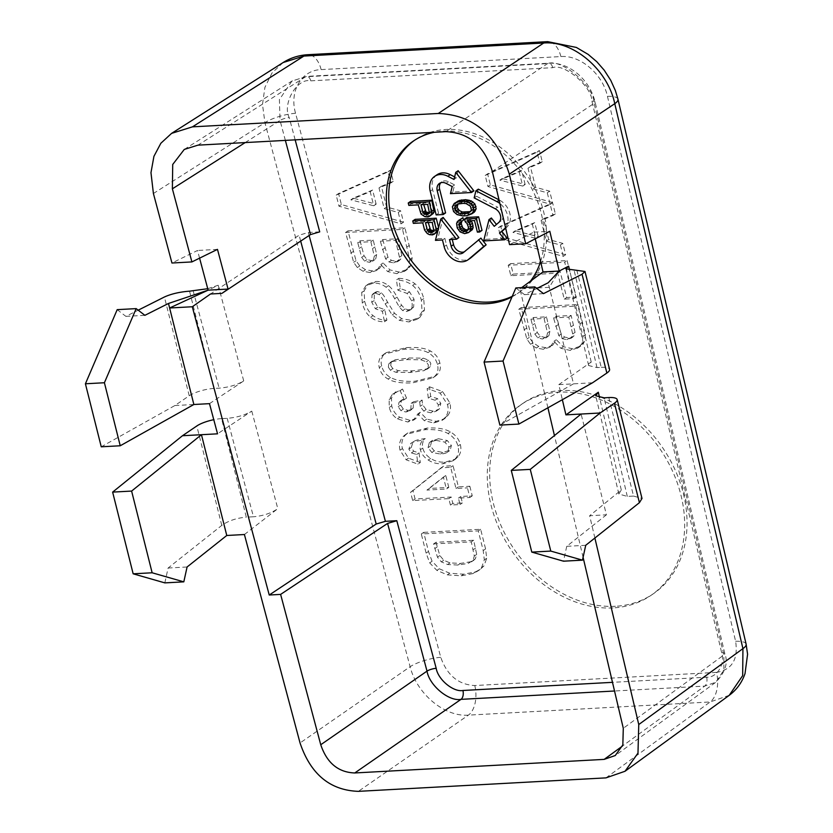 <?xml version="1.0" encoding="UTF-8"?>
<svg xmlns="http://www.w3.org/2000/svg" width="833" height="833" viewBox="0 0 833 833"><rect width="100%" height="100%" fill="white"/><g stroke="black" fill="none" stroke-linecap="round" stroke-linejoin="round"><path stroke-width="0.62" stroke-dasharray="4.17 3.12" d="M403.516 222.192L341.363 204.554L338.583 193.506L390.469 170.234L393.249 181.323L381.389 186.3L386.585 207.001L400.663 210.811L403.516 222.192L401.121 223.817L338.969 206.188L336.188 195.13L388.074 171.869L390.864 182.958L378.994 187.935L384.2 208.625L398.268 212.446L401.121 223.817M347.965 230.866L404.921 227.773L412.148 258.022L411.2 265.165L407.472 269.34L399.299 272.037L390.083 269.954L383.086 262.968L379.411 268.549L376.589 270.475L370.164 272.537L363.126 271.319L357.357 267.57L353.661 262.312L345.58 232.501L402.526 229.398L409.753 259.646L408.805 266.789L405.077 270.964L396.914 273.661L387.689 271.579L380.691 264.592L377.016 270.173L379.411 268.549L372.559 270.912L365.52 269.684L359.741 265.946L356.045 260.677L347.965 230.866L345.58 232.501M398.83 278.326C405.369 278.649 410.752 280.471 414.99 283.814C419.186 287.125 422.102 292.071 423.737 298.631L424.486 310.001L419.894 317.342L417.041 319.299L408.961 321.944L399.382 320.351L392.156 314.947L385.21 303.91C382.264 298.36 380.202 295.215 379.015 294.486L375.142 293.143L373.049 293.789L372.018 294.997L371.757 302.244L375.36 308.741L382.378 311.292L384.502 321.777C379.244 321.882 374.631 320.372 370.664 317.258C366.707 314.156 363.906 309.355 362.272 302.868L361.689 292.55L365.854 285.771L368.759 283.772L375.798 281.481C380.317 281.231 384.544 282.616 388.47 285.615C391.271 287.749 394.134 291.581 397.07 297.11L401.652 305.336L405.067 308.949L408.764 309.866L411.856 308.866L413.637 306.981L414.053 299.266L409.513 291.81L400.298 288.562L398.83 278.326L396.446 279.95C402.985 280.273 408.368 282.106 412.595 285.438C416.792 288.759 419.717 293.695 421.352 300.255L422.092 311.625L417.5 318.966L419.894 317.342L411.346 320.32L401.777 318.727L394.55 313.323L387.605 302.275C385.013 297.266 382.951 294.122 381.399 292.862L377.536 291.519L375.475 292.144L374.413 293.362L374.152 300.609L377.755 307.117L384.773 309.668L386.897 320.143C381.639 320.257 377.016 318.747 373.049 315.624C369.102 312.531 366.301 307.731 364.656 301.234L364.073 290.925L368.238 284.147L365.854 285.771L373.413 283.105C377.932 282.866 382.149 284.24 386.075 287.239C388.876 289.384 391.749 293.216 394.675 298.735L399.267 306.971L402.683 310.584L406.369 311.49L409.419 310.522L411.242 308.616C412.345 307.2 412.491 304.618 411.669 300.89L407.129 293.435L397.914 290.186L396.446 279.95M381.681 365.999C380.41 360.981 381.379 356.972 384.565 353.963L386.262 352.609L406.431 347.611C417.375 347.007 425.361 348.132 430.401 350.985C435.43 353.838 438.575 357.784 439.834 362.834C441.084 367.842 440.126 371.851 436.94 374.871L435.211 376.256L414.99 381.233C404.192 381.816 396.039 380.546 390.531 377.443C385.898 374.829 382.941 371.018 381.681 365.999L379.286 367.634C378.026 362.605 378.984 358.596 382.17 355.587L383.878 354.233L404.047 349.246C414.98 348.642 422.966 349.766 428.016 352.619C433.045 355.462 436.18 359.419 437.44 364.469C438.699 369.467 437.731 373.486 434.545 376.495L432.827 377.88L412.606 382.857C401.798 383.44 393.645 382.18 388.147 379.067C383.503 376.454 380.546 372.643 379.286 367.634M429.547 386.814L442.562 391.541L449.903 402.953C451.153 407.899 450.434 412.127 447.748 415.646L444.52 418.728L436.211 421.321L426.725 419.103L420.228 412.273L415.813 418.582L410.138 420.373L399.757 417.239C395.581 414.48 392.895 410.669 391.677 405.806L391.52 397.976L395.706 391.843L392.635 393.967L400.152 390.656L404.161 399.715L399.049 402.224L398.184 406.66L400.944 410.679L405.91 412.002L409.482 410.929L410.815 409.586L411.169 403.339L419.79 401.766L420.124 406.358L423.768 411.127L430.796 412.804L436.044 411.283L437.179 410.305L438.45 405.005L435.097 400.236L428.287 398.112L427.162 388.438L440.168 393.166L447.519 404.588C448.758 409.524 448.039 413.762 445.363 417.281L442.136 420.353L433.816 422.945L424.33 420.727L417.843 413.897L413.418 420.217L407.743 421.998L397.362 418.874C393.197 416.104 390.5 412.293 389.282 407.431L389.126 399.601L392.635 393.967L402.537 389.032L406.546 398.091L401.444 400.59L400.579 405.036L403.339 409.055L408.295 410.377L411.866 409.305L413.199 407.962L413.564 401.714L422.185 400.132L422.508 404.734L426.163 409.503L433.191 411.169L438.439 409.659L439.574 408.68L440.834 403.38L437.481 398.611L430.682 396.487L429.547 386.814L427.162 388.438M420.29 462.534L408.524 458.16L402.422 448.612C401.027 442.989 402.183 438.314 405.9 434.566L407.92 432.9L427.152 428.079C437.335 427.506 445.093 428.787 450.414 431.921C455.713 435.045 459.025 439.22 460.326 444.458C461.555 449.331 460.805 453.412 458.067 456.723L455.391 459.139L445.197 462.138C439.73 462.44 434.878 461.201 430.651 458.41C426.434 455.651 423.81 452.204 422.768 448.071C421.862 444.406 422.695 441.24 425.267 438.595C418.832 439.303 414.751 440.449 413.022 442.031L411.252 447.519L413.772 451.278L419.051 452.86L420.29 462.534L417.906 464.158L406.129 459.785L400.038 450.236C398.632 444.624 399.798 439.939 403.516 436.19L405.536 434.524L424.768 429.703C434.941 429.141 442.698 430.422 448.029 433.545C453.329 436.669 456.63 440.855 457.942 446.082C459.17 450.955 458.41 455.047 455.672 458.348L453.006 460.774L442.812 463.773C437.335 464.064 432.483 462.825 428.256 460.045C424.049 457.275 421.415 453.829 420.373 449.705C419.468 446.03 420.301 442.864 422.883 440.22C415.709 441.146 411.627 442.292 410.638 443.656L408.857 449.143L411.387 452.902L416.656 454.485L417.906 464.158M413.605 441.573L410.638 443.656L413.605 441.573M469.843 486.253L472.259 495.854L460.795 496.478L462.409 502.913L452.819 503.434L451.205 497.009L415.073 498.967L412.981 490.637L443.51 466.209L453.058 465.689L458.389 486.878L469.843 486.253L467.459 487.878L469.864 497.488L458.41 498.113L460.024 504.538L450.424 505.058L448.81 498.634L412.679 500.602L410.586 492.261L441.115 467.834L450.674 467.313L455.995 488.502L467.459 487.878M423.695 532.37L480.651 529.267L485.587 548.937L486.701 558.256L484.004 565.846L480.131 569.449L475.341 571.938L463.617 574.197L449.758 573.229L439.283 568.772L432.088 561.265L428.495 551.477L423.695 532.37L421.311 533.995L478.257 530.892L483.202 550.571L484.317 559.88L481.609 567.471L477.736 571.074L472.946 573.573L461.232 575.822L447.363 574.853L436.888 570.397L429.693 562.889L426.111 553.102L421.311 533.995M552.518 202.513L490.356 184.874L487.586 173.826L539.472 150.554L542.252 161.644L530.392 166.621L535.588 187.321L549.655 191.142L552.518 202.513L550.124 204.137L487.971 186.509L485.191 175.451L537.077 152.189L539.857 163.278L527.997 168.256L533.193 188.945L547.271 192.767L550.124 204.137M565.638 254.742L503.476 237.113L500.706 226.055L552.591 202.794L555.372 213.883L543.512 218.86L548.708 239.55L562.785 243.371L565.638 254.742L563.243 256.366L501.091 238.738L498.311 227.69L550.197 204.418L552.977 215.508L541.117 220.485L546.313 241.185L560.39 244.996L563.243 256.366M567.096 260.573L576.259 297.017L566.659 297.537L560.13 271.548L513.243 274.099L510.619 263.644L567.096 260.573L564.712 262.197L573.864 298.641L564.264 299.172L557.735 273.172L510.848 275.723L508.224 265.269L564.712 262.197M521.187 307.606L578.133 304.503L585.36 334.762L584.412 341.894L580.684 346.07L572.521 348.777L563.295 346.684L556.298 339.708L552.633 345.279L549.811 347.215L543.387 349.277L536.337 348.048L530.569 344.31L526.873 339.041L518.792 309.23L575.749 306.127L582.975 336.386L582.028 343.519L578.3 347.705L570.126 350.401L560.911 348.319L553.914 341.332L550.238 346.913L552.633 345.279L545.771 347.653L538.732 346.424L532.964 342.686L529.267 337.417L521.187 307.606L518.792 309.23M615.452 606.278A115.402 89.933 55.8 0 1 501.633 526.987A115.402 89.933 55.8 0 1 523.426 403.016A115.402 89.933 55.8 0 1 561.265 390.552A115.402 89.933 55.8 0 1 675.074 469.843A115.402 89.933 55.8 0 1 653.28 593.814A115.402 89.933 55.8 0 1 615.452 606.278M376.152 204.168L372.601 190.039L353.223 198.181L376.152 204.168L373.757 205.793L370.206 191.663L350.839 199.816L373.757 205.793M360.075 240.81L364.031 255.731L367.02 259.542L371.633 260.656L375.714 258.855L376.693 254.544L373.246 240.091L360.075 240.81L357.68 242.434L361.647 257.355L364.635 261.177L369.248 262.28L372.393 261.343L373.319 260.49L374.298 256.168L370.852 241.716L357.68 242.434M382.722 239.571L387.98 257.22L391.416 260.344L396.039 261.26L400.527 259.511L401.85 255.616L397.945 238.748L382.722 239.571L380.327 241.206L385.585 258.855L389.032 261.968L393.655 262.884L398.132 261.135L399.455 257.241L395.56 240.373L380.327 241.206M399.746 260.188L397.351 261.812L399.746 260.188M390.729 365.51L392.812 368.623L398.403 370.664L412.387 370.852L426.35 369.05L430.328 366.603L430.776 363.334L428.735 360.179L423.185 358.138L409.159 357.992L395.144 359.762L391.187 362.22L390.729 365.51M438.46 438.741L431.681 441.105L430.422 446.082L434.274 450.872L442.875 452.423L450.184 450.164L451.403 445.447L447.248 440.511L438.46 438.741L436.065 440.365L430.203 441.938L429.287 442.729L428.027 447.706L431.879 452.506L440.49 454.047C444.478 453.725 446.904 452.965 447.79 451.788L449.008 447.071L444.864 442.136L436.065 440.365M449.476 450.757L447.082 452.381L449.476 450.757M448.789 487.399L445.801 475.497L429.328 488.461L448.789 487.399L446.394 489.023L443.406 477.122L426.933 490.085L446.394 489.023M435.961 542.293L439.845 555.549L443.739 560.245L449.997 562.9L460.399 563.41L470.583 561.786L473.81 560.234L475.383 558.745L476.705 554.403L473.675 540.242L435.961 542.293L433.566 543.928L437.45 557.173L441.344 561.869L447.602 564.524L458.015 565.045L468.198 563.41L472.988 560.37L474.31 556.028L471.291 541.866L433.566 543.928M525.154 184.489L521.604 170.359L502.226 178.501L525.154 184.489L522.76 186.113L519.209 171.994L499.831 180.136L522.76 186.113M538.274 236.718L534.724 222.598L515.346 230.741L538.274 236.718L535.879 238.353L532.329 224.223L512.951 232.365L535.879 238.353M533.287 317.54L537.254 332.471L540.242 336.282L544.855 337.386L547.999 336.459L548.926 335.595L549.905 331.284L546.458 316.821L533.287 317.54L530.902 319.174L534.859 334.095L537.847 337.906L542.46 339.021L546.542 337.219L547.52 332.908L544.064 318.456L530.902 319.174M555.934 316.311L561.203 333.96L564.639 337.084L569.262 338L573.739 336.251L575.062 332.346L571.167 315.478L555.934 316.311L553.549 317.935L558.808 335.584L562.244 338.708L566.867 339.625L571.355 337.875L572.677 333.971L568.772 317.113L553.549 317.935M572.969 336.928L570.574 338.552L572.969 336.928M729.239 695.305L710.122 701.969L468.396 715.13C444.624 717.046 416.896 694.014 410.117 666.723L264.925 122.68L262.489 104.417L264.915 87.361L271.995 73.002L283.137 62.537M199.587 258.147L197.536 250.473L171.952 263.009M207.74 288.707L218.184 285.23L208.125 290.155M209.489 403.651L243.725 380.931C237.02 384.929 228.825 387.335 219.141 388.157L213.977 388.438L189.539 291.165M227.19 418.333L253.461 516.772L246.308 517.158L221.557 418.635L227.19 418.333C236.884 417.51 245.079 415.105 251.774 411.106L217.538 433.826M244.413 534.526L277.805 508.661C271.256 513.201 263.145 515.908 253.461 516.772M217.475 249.379L197.536 250.473M535.244 238.821L533.682 232.168L549.822 231.293M547.916 407.795L519.959 288.916L536.265 288.031M537.91 287.937L549.28 287.323L559.172 271.048M519.959 288.916L521.708 287.624M583.079 557.319L554.445 435.565M592.513 382.795L573.531 383.836L548.145 282.793M499.894 425.101L573.531 383.836L558.818 384.638L562.358 399.705M594.887 538.024L589.649 515.731L606.424 514.815L581.111 414.032M509.546 244.631L533.682 232.168M245.183 142.578L280.034 120.441L279.399 99.596L291.956 81.04L305.607 76.782L547.583 63.61C560.994 58.039 594.293 86.007 594.127 103.354L723.856 654.977L723.898 670.024L715.859 682.217L704.728 686.09L614.525 691.005M295.163 139.85L289.228 117.62C282.012 104.021 297.006 77.563 310.771 80.843A6.924 3.926 86.9 0 0 306.804 76.376A6.924 3.926 86.9 0 0 305.607 76.782L197.962 145.15M319.716 231.866L308.325 232.49L299.109 235.198L210.53 293.987M310.771 80.843L552.737 67.671C563.993 62.985 592.065 86.58 591.93 101.157L721.659 652.77C725.47 663.828 716.89 678.01 706.634 677.208L612.484 682.342M512.035 296.84A92.317 71.95 -124.2 0 0 517.22 293.705A92.317 71.95 -124.2 0 0 530.392 281.231M540.586 261.52A92.317 71.95 -124.2 0 0 521.895 172.879A92.317 71.95 -124.2 0 0 443.604 131.093A92.317 71.95 -124.2 0 0 434.337 132.28M512.264 296.309A92.317 71.95 -124.2 0 0 519.615 292.081A92.317 71.95 -124.2 0 0 537.046 192.902A92.317 71.95 -124.2 0 0 445.999 129.469A92.317 71.95 -124.2 0 0 415.729 139.444A92.317 71.95 -124.2 0 0 414.542 140.267M437.054 174.732A17.076 13.307 -124.2 0 0 432.608 189.612L438.564 213.3L445.582 212.915M473.894 190.882L452.819 192.027L454.599 184.926L448.435 181.74A8.538 6.654 -124.2 0 0 441.854 181.792A8.538 6.654 -124.2 0 0 440.772 182.771M458.15 170.713L456.369 177.825L454.61 176.908M478.319 189.164L476.549 196.265L497.572 207.125L495.177 208.75M496.437 224.462L501.049 220.953A8.538 6.654 -124.2 0 0 497.572 207.125M491.376 217.986L486.055 239.3L507.12 238.155M505.683 228.19L506.297 227.669A17.076 13.307 -124.2 0 0 499.352 200.024L499.009 199.847M480.891 238.103L463.419 252.555M464.262 251.837A8.538 6.654 -124.2 0 0 465.366 251.264A8.538 6.654 -124.2 0 0 465.814 250.92M452.246 239.446L451.882 237.967L458.9 237.592M443.156 217.423L437.835 238.738L444.853 238.353L446.519 244.964A17.076 13.307 -124.2 0 0 470.176 258.324M456.661 201.794L454.766 205.137L454.922 207.563L455.974 209.937L459.462 212.977L465.251 214.289L469.291 214.071L474.279 212.176M466.949 217.434L467.657 220.224L469.406 221.755L470.853 225.722L470.208 228.596L467.979 229.877M461.784 221.224L463.512 220.047M461.315 218.548L458.983 221.911L460.587 228.304L462.43 230.231L466.969 232.011L470.812 230.991M471.061 220.735L469.697 219.308L476.882 218.912L479.787 230.502L482.026 230.377M410.627 201.367L411.231 203.762L420.655 203.252L423.414 212.415L427.256 215.039L431.744 214.799M415.146 219.35L415.74 221.745L425.163 221.234L427.923 230.397L431.765 233.021L436.253 232.771M437.752 231.48L438.689 229.804L438.616 227.669M457.963 203.981L459.993 202.419L465.73 201.711L468.521 201.961L471.613 203.408L473.769 206.532L473.821 208.552L470.583 211.624M423.716 204.585L423.341 203.106L430.078 202.742L431.983 210.333L431.14 212.405L429.474 212.894M428.235 222.557L427.86 221.078L434.587 220.714L436.492 228.304L435.649 230.377L433.993 230.876M456.369 177.825L453.985 179.449M452.819 192.027L450.434 193.652M454.599 184.926L452.204 186.55M438.564 213.3L436.169 214.924M505.527 227.565A17.076 13.307 -124.2 0 0 499.873 203.523M476.549 196.265L474.154 197.89M486.055 239.3L483.661 240.924M496.624 224.712L494.24 226.337M444.853 238.353L442.469 239.987M437.835 238.738L435.44 240.362M451.882 237.967L449.487 239.602M472.675 213.071L470.291 214.695M471.436 213.54L469.041 215.174M469.291 214.071L466.897 215.695M465.251 214.289L462.856 215.914M462.909 214.008L460.514 215.632M461.461 213.685L459.066 215.31M459.462 212.977L457.078 214.612M457.817 211.853L455.432 213.487M455.974 209.937L453.579 211.561M454.922 207.563L452.527 209.187M454.766 205.137L452.371 206.761M455.609 203.065L453.225 204.699M465.73 201.711L463.335 203.335M468.521 201.961L466.136 203.585M462.586 201.878L460.201 203.502M459.993 202.419L457.609 204.054M470.937 211.551L468.542 213.175M473.227 209.801L470.832 211.426M473.821 208.552L471.426 210.187M473.769 206.532L471.374 208.156M472.821 204.564L470.426 206.188M471.613 203.408L469.229 205.043M467.657 220.224L465.262 221.859M469.406 221.755L467.011 223.379M479.787 230.502L477.392 232.126M476.882 218.912L474.487 220.547M469.697 219.308L467.303 220.932M468.771 231.907L466.376 233.542M466.969 232.011L464.585 233.636M464.533 231.335L462.138 232.959M462.43 230.231L460.045 231.855M460.587 228.304L458.192 229.939M459.639 226.337L457.244 227.961M459.035 223.942L456.64 225.566M458.983 221.911L456.588 223.546M459.826 219.85L457.432 221.474M461.919 220.943L459.535 222.578M469.062 229.46L466.678 231.095M470.208 228.596L467.823 230.22M470.812 227.347L468.417 228.971M470.853 225.722L468.458 227.347M470.249 223.327L467.865 224.952M430.494 215.268L428.1 216.903M428.703 215.372L426.309 216.996M427.256 215.039L424.861 216.674M425.153 213.946L422.768 215.57M423.414 212.415L421.019 214.039M422.456 210.447L420.071 212.071M420.655 203.252L418.26 204.876M411.231 203.762L408.836 205.397M423.341 203.106L420.957 204.731M429.89 212.873L431.838 211.551M431.14 212.405L428.745 214.029M431.983 210.333L429.589 211.957M430.078 202.742L427.683 204.366M435.013 233.25L432.619 234.875M433.212 233.344L430.828 234.968M431.765 233.021L429.38 234.646M429.672 231.918L427.277 233.542M427.923 230.397L425.528 232.022M426.975 228.419L424.58 230.043M425.163 221.234L422.779 222.859M415.74 221.745L413.355 223.369M438.689 229.804L437.95 230.314M427.86 221.078L425.465 222.713M434.409 230.845L436.346 229.533M435.649 230.377L433.264 232.001M436.492 228.304L434.108 229.929M434.587 220.714L432.202 222.349M608.819 397.56L633.569 496.072L627.291 496.416L618.857 494.011L621.293 489.96L589.649 515.731M576.8 270.09L601.239 367.353L596.99 367.582L588.639 365.552L591.201 362.011L558.818 384.638M633.569 496.072L642.004 498.457M585.724 545.292L566.742 546.323L606.424 514.815M566.742 546.323L563.472 561.182M515.846 287.947L524.53 294.663L536.848 288.478M164.83 582.881L168.099 568.033L221.786 525.394C228.304 520.792 236.478 518.043 246.308 517.158M117.193 309.647L125.887 316.363L138.195 310.178M213.977 388.438A18.461 4.925 165.9 0 0 189.226 395.769L174.878 405.536L101.251 446.8M221.557 418.635A18.461 4.925 -14.1 0 0 213.769 419.686M168.099 568.033L187.081 566.992M125.887 316.363L144.869 315.332M543.512 293.632L524.53 294.663M174.878 405.536L193.86 404.505M601.239 367.353A18.461 4.925 165.9 0 1 609.579 369.363M341.363 204.554L338.969 206.188M400.663 210.811L398.268 212.446M386.585 207.001L384.2 208.625M381.389 186.3L378.994 187.935M393.249 181.323L390.864 182.958M390.469 170.234L388.074 171.869M338.583 193.506L336.188 195.13M613.057 607.903A115.402 89.933 55.8 0 1 499.248 528.611A115.402 89.933 55.8 0 1 521.041 404.64A115.402 89.933 55.8 0 1 558.87 392.176A115.402 89.933 55.8 0 1 672.689 471.468A115.402 89.933 55.8 0 1 650.896 595.439A115.402 89.933 55.8 0 1 613.057 607.903M388.334 367.134L390.417 370.248L396.019 372.289L409.992 372.476L423.955 370.675L427.943 368.228L428.391 364.958L426.35 361.803L420.79 359.773L406.764 359.617L392.749 361.397L388.803 363.844L388.334 367.134M372.601 190.039L370.206 191.663M353.223 198.181L350.839 199.816M404.921 227.773L402.526 229.398M383.086 262.968L380.691 264.592M373.246 240.091L370.852 241.716M397.945 238.748L395.56 240.373M400.298 288.562L397.914 290.186M386.897 320.143L384.502 321.777M384.773 309.668L382.378 311.292M430.682 396.487L428.287 398.112M422.185 400.132L419.79 401.766M413.564 401.714L411.169 403.339M406.546 398.091L404.161 399.715M402.537 389.032L400.152 390.656M420.228 412.273L417.843 413.897M419.051 452.86L416.656 454.485M425.267 438.595L422.883 440.22M472.259 495.854L469.864 497.488M458.389 486.878L455.995 488.502M453.058 465.689L450.674 467.313M443.51 466.209L441.115 467.834M412.981 490.637L410.586 492.261M415.073 498.967L412.679 500.602M451.205 497.009L448.81 498.634M452.819 503.434L450.424 505.058M462.409 502.913L460.024 504.538M460.795 496.478L458.41 498.113M445.801 475.497L443.406 477.122M429.328 488.461L426.933 490.085M480.651 529.267L478.257 530.892M473.675 540.242L471.291 541.866M490.356 184.874L487.971 186.509M549.655 191.142L547.271 192.767M535.588 187.321L533.193 188.945M530.392 166.621L527.997 168.256M542.252 161.644L539.857 163.278M539.472 150.554L537.077 152.189M487.586 173.826L485.191 175.451M521.604 170.359L519.209 171.994M502.226 178.501L499.831 180.136M503.476 237.113L501.091 238.738M562.785 243.371L560.39 244.996M548.708 239.55L546.313 241.185M543.512 218.86L541.117 220.485M555.372 213.883L552.977 215.508M552.591 202.794L550.197 204.418M500.706 226.055L498.311 227.69M534.724 222.598L532.329 224.223M515.346 230.741L512.951 232.365M576.259 297.017L573.864 298.641M510.619 263.644L508.224 265.269M513.243 274.099L510.848 275.723M560.13 271.548L557.735 273.172M566.659 297.537L564.264 299.172M578.133 304.503L575.749 306.127M556.298 339.708L553.914 341.332M546.458 316.821L544.064 318.456M571.167 315.478L568.772 317.113M716.484 672.377L474.768 685.538C458.41 684.684 447.071 675.271 440.751 657.31L295.559 113.278C289.124 91.182 301.504 70.076 321.142 69.608L560.901 56.561C580.257 54.895 602.759 74.127 607.444 96.316L735.612 641.275C738.35 659.434 731.978 669.794 716.484 672.377A23.085 13.089 -93.1 0 1 710.122 701.969L605.976 777.876M474.768 685.538A23.085 13.089 -93.1 0 1 468.396 715.13L358.367 791.35M440.751 657.31A23.085 5.925 -14.9 0 0 410.117 666.723L300.047 742.974M295.559 113.278A23.085 5.925 -14.9 0 0 264.925 122.68L153.407 193.506M321.142 69.608A23.085 13.089 86.9 0 0 307.929 54.697M560.901 56.561A23.085 13.089 86.9 0 0 547.697 41.65M607.444 96.316A23.085 6.393 166.8 0 1 617.951 99.169M735.612 641.275A23.085 6.393 166.8 0 1 746.118 644.128M218.184 285.23L243.725 380.931M251.774 411.106L277.805 508.661M285.365 140.392L280.034 120.441A6.924 1.781 -14.9 0 1 289.228 117.62M309.126 235.489L308.325 232.49M300.682 241.091L299.109 235.198M706.634 677.208A6.924 3.926 -93.1 0 1 704.728 686.09L622.418 746.087M721.659 652.77A6.924 1.916 166.8 0 1 724.814 653.634A6.924 1.916 166.8 0 1 723.856 654.977L623.292 728.281M591.93 101.157A6.924 1.916 166.8 0 1 595.085 102.011A6.924 1.916 166.8 0 1 594.127 103.354L492.324 171.411M552.737 67.671A6.924 3.926 86.9 0 0 548.78 63.204L548.78 63.204A6.924 3.926 86.9 0 0 547.583 63.61L445.79 131.656M432.608 189.612L430.224 191.236M448.435 181.74L446.04 183.375M506.297 227.669L505.652 228.107M501.049 220.953L498.655 222.578M446.519 244.964L444.124 246.599M621.293 489.96L599.593 397.726M591.201 362.011L569.616 270.225M627.291 496.416L604.102 397.81M596.99 367.582L574.093 270.236M193.204 290.967L219.141 388.157M221.786 525.394L196.807 425.975M189.226 395.769L164.413 296.996M353.171 251.566L350.776 253.19M356.045 260.677L353.661 262.312M359.741 265.946L357.357 267.57M365.52 269.684L363.126 271.319M372.559 270.912L370.164 272.537M390.083 269.954L387.689 271.579M399.299 272.037L396.914 273.661M406.462 269.965L404.067 271.589M411.2 265.165L408.805 266.789M412.148 258.022L409.753 259.646M409.347 245.391L406.952 247.016M361.584 246.807L359.19 248.442M374.965 246.943L372.57 248.567M376.693 254.544L374.298 256.168M371.633 260.656L369.248 262.28M367.02 259.542L364.635 261.177M364.031 255.731L361.647 257.355M384.846 248.015L382.451 249.64M400.381 248.421L397.987 250.046M401.85 255.616L399.455 257.241M396.039 261.26L393.655 262.884M391.416 260.344L389.032 261.968M387.98 257.22L385.585 258.855M414.99 283.814L412.595 285.438M409.513 291.81L407.129 293.435M414.053 299.266L411.669 300.89M413.637 306.981L411.242 308.616M408.764 309.866L406.369 311.49M405.067 308.949L402.683 310.584M401.652 305.336L399.267 306.971M397.07 297.11L394.675 298.735M388.47 285.615L386.075 287.239M375.798 281.481L373.413 283.105M364.073 290.925L361.689 292.55M364.656 301.234L362.272 302.868M373.049 315.624L370.664 317.258M377.755 307.117L375.36 308.741M374.152 300.609L371.757 302.244M374.413 293.362L372.018 294.997M377.536 291.519L375.142 293.143M381.399 292.862L379.015 294.486M387.605 302.275L385.21 303.91M394.55 313.323L392.156 314.947M401.777 318.727L399.382 320.351M411.346 320.32L408.961 321.944M424.486 310.001L422.092 311.625M423.737 298.631L421.352 300.255M384.565 353.963L382.17 355.587M390.531 377.443L388.147 379.067M436.94 374.871L434.545 376.495M439.834 362.834L437.44 364.469M430.401 350.985L428.016 352.619M406.431 347.611L404.047 349.246M392.812 368.623L390.417 370.248M391.187 362.22L388.803 363.844M395.144 359.762L392.749 361.397M409.159 357.992L406.764 359.617M423.185 358.138L420.79 359.773M428.735 360.179L426.35 361.803M430.328 366.603L427.943 368.228M426.35 369.05L423.955 370.675M412.387 370.852L409.992 372.476M398.403 370.664L396.019 372.289M442.562 391.541L440.168 393.166M437.481 398.611L435.097 400.236M440.834 403.38L438.45 405.005M439.574 408.68L437.179 410.305M433.191 411.169L430.796 412.804M426.163 409.503L423.768 411.127M422.508 404.734L420.124 406.358M413.199 407.962L410.815 409.586M408.295 410.377L405.91 412.002M403.339 409.055L400.944 410.679M400.579 405.036L398.184 406.66M401.444 400.59L399.049 402.224M391.52 397.976L389.126 399.601M391.677 405.806L389.282 407.431M399.757 417.239L397.362 418.874M410.138 420.373L407.743 421.998M426.725 419.103L424.33 420.727M436.211 421.321L433.816 422.945M447.748 415.646L445.363 417.281M449.903 402.953L447.519 404.588M408.524 458.16L406.129 459.785M413.772 451.278L411.387 452.902M411.252 447.519L408.857 449.143M422.768 448.071L420.373 449.705M430.651 458.41L428.256 460.045M445.197 462.138L442.812 463.773M458.067 456.723L455.672 458.348M460.326 444.458L457.942 446.082M450.414 431.921L448.029 433.545M427.152 428.079L424.768 429.703M405.9 434.566L403.516 436.19M402.422 448.612L400.038 450.236M431.681 441.105L429.287 442.729M447.248 440.511L444.864 442.136M451.403 445.447L449.008 447.071M442.875 452.423L440.49 454.047M434.274 450.872L431.879 452.506M430.422 446.082L428.027 447.706M428.495 551.477L426.111 553.102M432.088 561.265L429.693 562.889M439.283 568.772L436.888 570.397M449.758 573.229L447.363 574.853M463.617 574.197L461.232 575.822M475.341 571.938L472.946 573.573M484.004 565.846L481.609 567.471M486.701 558.256L484.317 559.88M485.587 548.937L483.202 550.571M437.138 547L434.753 548.624M475.643 548.052L473.248 549.676M476.705 554.403L474.31 556.028M475.383 558.745L472.988 560.37M470.583 561.786L468.198 563.41M460.399 563.41L458.015 565.045M449.997 562.9L447.602 564.524M443.739 560.245L441.344 561.869M439.845 555.549L437.45 557.173M526.383 328.296L523.988 329.93M529.267 337.417L526.873 339.041M532.964 342.686L530.569 344.31M538.732 346.424L536.337 348.048M545.771 347.653L543.387 349.277M563.295 346.684L560.911 348.319M572.521 348.777L570.126 350.401M579.674 346.705L577.29 348.329M584.412 341.894L582.028 343.519M585.36 334.762L582.975 336.386M582.559 322.132L580.174 323.756M534.796 323.548L532.412 325.172M548.176 323.673L545.792 325.307M549.905 331.284L547.52 332.908M548.926 335.595L546.542 337.219M544.855 337.386L542.46 339.021M540.242 336.282L537.847 337.906M537.254 332.471L534.859 334.095M558.058 324.755L555.663 326.38M573.593 325.162L571.209 326.786M575.062 332.346L572.677 333.971M569.262 338L566.867 339.625M564.639 337.084L562.244 338.708M561.203 333.96L558.808 335.584M184.291 149.419L291.956 81.04L306.804 76.376L548.78 63.204C569.949 61.986 590.076 80.499 595.085 102.011L724.814 653.634C728.334 662.683 725.345 672.21 715.859 682.217L615.275 755.531M519.615 292.081L517.22 293.705M415.729 139.444L413.345 141.069M441.854 181.792L439.46 183.416M465.366 251.264L462.981 252.888M588.639 365.552L565.888 268.83M618.846 494.011L595.751 395.779M521.041 404.64L523.426 403.016M650.896 595.439L653.28 593.814M407.472 269.34L405.077 270.964M374.777 259.719L372.393 261.343M411.856 308.866L409.461 310.49M375.475 292.144L373.08 293.768M435.211 376.256L432.827 377.88M386.262 352.609L383.878 354.233M392.426 361.001L390.031 362.626M429.141 367.78L426.746 369.404M438.439 409.659L436.044 411.283M411.866 409.305L409.482 410.929M402.651 399.476L400.256 401.1M415.813 418.582L413.418 420.217M444.52 418.728L442.136 420.353M455.391 459.139L453.006 460.774M407.92 432.9L405.536 434.524M432.598 440.313L430.203 441.938M480.131 569.449L477.736 571.074M473.81 560.234L471.426 561.859M580.684 346.07L578.3 347.705M547.999 336.459L545.605 338.083"/><path stroke-width="1.25" d="M171.588 133.374L160.852 143.266L153.928 156.333L150.971 172.681L153.407 193.506L171.952 263.009L191.892 261.926L172.379 188.81L172.723 164.455L184.291 149.419L197.962 145.15L445.79 131.656C468.864 132.603 484.379 145.848 492.324 171.411L509.546 244.631L525.685 243.757L509.317 174.159C497.186 135.144 473.508 114.912 438.283 113.475L192.454 126.855L171.588 133.374L283.137 62.537L303.93 56.061L543.699 43.014C573.375 40.421 607.694 69.712 614.775 103.667L742.932 648.626L742.682 675.625L729.239 695.305C736.684 689.776 741.943 682.539 745.025 673.585L747.586 654.238L746.118 644.128A23.085 6.393 166.8 0 1 742.932 648.626L638.755 724.554L594.887 538.024M152.137 572.781L183.812 581.851L164.83 582.881L133.155 573.812L152.137 572.781L131.614 491.074L201.451 434.701L226.763 535.484L244.413 534.526L300.047 742.974C310.626 774.221 330.066 790.34 358.367 791.35L605.976 777.876L625.031 771.264L637.984 753.115L638.755 724.554M295.163 139.85L319.716 231.866L310.501 234.583L221.922 293.372L210.53 293.987L192.298 306.752L169.62 307.991L193.86 404.505L120.233 445.77L101.251 446.8L85.414 383.784L117.193 309.647L136.175 308.616L144.869 315.332L168.485 303.462L169.62 307.991L208.125 290.155L199.587 258.147M193.86 404.505L209.489 403.651L217.538 433.826L182.469 435.732L196.807 425.975A18.461 4.925 -14.1 0 1 213.769 419.686M168.485 303.462L208.125 290.155L228.065 289.072L217.475 249.379L191.892 261.926M521.708 287.624L543.033 271.922L559.172 271.048L549.822 231.293L525.685 243.757M543.033 271.922L535.244 238.821M221.922 293.372L228.065 289.072M536.265 288.031L537.91 287.937M192.298 306.752L269.236 595.022L280.617 594.398L320.747 744.744L427.006 671.127L387.584 523.405L280.617 594.398M583.079 557.319L623.292 728.281L622.834 744.931L615.275 755.521L604.164 759.384L354.764 772.962C338.26 772.378 326.911 762.966 320.747 744.744M554.445 435.565L547.916 407.795M565.919 414.865L598.313 392.239L595.751 395.779L604.102 397.81L608.819 397.56A18.461 4.925 -14.1 0 1 617.159 399.569A18.461 4.925 -14.1 0 1 614.442 403.234L600.093 413.001L565.919 414.865L562.358 399.705M612.484 682.342L462.919 690.484C453.496 692.369 438.012 679.634 436.19 668.305L396.8 520.698L385.408 521.323L376.193 524.03L300.682 241.091M434.337 132.28A92.317 71.95 -124.2 0 0 413.345 141.069A92.317 71.95 -124.2 0 0 395.904 240.248A92.317 71.95 -124.2 0 0 486.961 303.681A92.317 71.95 -124.2 0 0 512.035 296.84M530.392 281.231A92.317 71.95 -124.2 0 0 540.586 261.52M387.584 523.405L396.8 520.698M269.236 595.022L376.193 524.03M462.919 690.484A6.924 3.926 -93.1 0 1 461.013 699.356C449.018 701.719 429.38 685.559 427.006 671.127A6.924 1.781 -14.9 0 1 436.19 668.305M414.542 140.267A92.317 71.95 -124.2 0 0 398.684 239.456A92.317 71.95 -124.2 0 0 489.346 302.046A92.317 71.95 -124.2 0 0 512.264 296.309M454.61 176.908L450.216 174.638A17.076 13.307 -124.2 0 0 437.054 174.732L434.659 176.357A17.076 13.307 -124.2 0 0 430.224 191.236L436.169 214.924L443.198 214.539L437.242 190.861A8.538 6.654 55.8 0 1 439.46 183.416A8.538 6.654 55.8 0 1 446.04 183.375L452.204 186.55L450.434 193.652L471.499 192.506L455.755 172.348L453.985 179.449L447.821 176.263A17.076 13.307 -124.2 0 0 434.659 176.357M443.198 214.539L445.582 212.915L439.637 189.226L437.242 190.861M440.772 182.771A8.538 6.654 -124.2 0 0 439.637 189.226M471.499 192.506L473.894 190.882L458.15 170.713L455.755 172.348M496.437 224.462L491.376 217.986L488.992 219.61L483.661 240.924L504.736 239.779L499.488 233.053L503.903 229.294A17.076 13.307 -124.2 0 0 505.527 227.565M504.736 239.779L507.12 238.155L501.872 231.428L505.683 228.19M499.009 199.847L478.319 189.164L475.935 190.788L474.154 197.89L495.177 208.75A8.538 6.654 55.8 0 1 498.655 222.578L494.24 226.337L488.992 219.61M467.782 259.948L470.176 258.324A17.076 13.307 -124.2 0 0 471.061 257.647L486.139 244.819L480.891 238.103L463.419 252.555A8.538 6.654 55.8 0 1 462.981 252.888A8.538 6.654 55.8 0 1 451.153 246.214L449.487 239.602L456.515 239.217L440.772 219.058L435.44 240.362L442.469 239.987L444.124 246.599A17.076 13.307 -124.2 0 0 467.782 259.948A17.076 13.307 -124.2 0 0 468.667 259.271L483.744 246.443L478.496 239.727M452.246 239.446L453.537 244.59A8.538 6.654 -124.2 0 0 464.262 251.837M456.515 239.217L458.9 237.592L443.156 217.423L440.772 219.058M471.884 213.8L474.279 212.176L476.164 208.833L474.956 204.043L471.468 200.992L465.678 199.681L459.493 200.43L454.266 203.419L452.371 206.761L453.579 211.561L457.078 214.612L462.856 215.914L466.897 215.695L471.884 213.8L473.769 210.457L472.571 205.668L470.718 203.741L467.074 201.919L463.283 201.315L459.254 201.534L454.266 203.419M467.979 229.877L465.47 229.658L462.731 227.784L461.274 223.817L461.784 221.224M461.128 221.672L463.512 220.047L462.909 217.652L457.432 221.474L456.588 223.546L457.244 227.961L460.045 231.855L464.585 233.636L468.417 232.615L469.916 231.324L470.707 227.232L469.156 222.859L467.303 220.932L474.487 220.547L477.392 232.126L479.641 232.011L476.226 218.423L464.564 219.058L465.262 221.859L467.011 223.379L468.458 227.347L467.823 230.22L465.428 231.564L463.086 231.293L460.337 229.408L458.931 223.817L461.128 221.672L460.524 219.277L458.931 220.172M468.417 232.615L472.311 229.689L473.154 227.628L472.498 223.202L471.061 220.735M479.641 232.011L482.026 230.377L478.621 216.799L466.949 217.434L464.564 219.058M429.349 216.424L433.233 213.498L434.18 211.832L431.713 200.222L410.627 201.367L408.232 203.002L408.836 205.397L418.26 204.876L421.019 214.039L424.861 216.674L428.1 216.903L430.838 215.133L431.786 213.456L429.328 201.846L408.232 203.002M433.868 234.396L437.637 231.574L435.357 233.105L436.305 231.439L436.253 229.408L433.837 219.829L412.751 220.974L413.355 223.369L422.779 222.859L424.58 230.043L427.277 233.542L429.38 234.646L432.619 234.875L435.357 233.105M438.616 227.669L436.232 218.194L415.146 219.35L412.751 220.974M470.583 211.624L462.409 212.009L459.316 210.562L457.161 207.438L457.963 203.981M429.474 212.894L425.996 211.874L423.716 204.585M433.993 230.876L430.515 229.846L428.235 222.557M499.873 203.523A17.076 13.307 -124.2 0 0 496.957 201.648L475.935 190.788M463.335 203.335L466.136 203.585L470.426 206.188L471.426 210.187L468.542 213.175L460.014 213.633L455.724 211.041L454.776 209.062L455.318 205.793L457.609 204.054L463.335 203.335M422.862 212.321L420.957 204.731L427.683 204.366L429.443 213.186L427.496 214.498L424.705 214.248L422.862 212.321L425.246 210.697M427.371 230.304L425.465 222.713L432.202 222.349L433.962 231.157L432.015 232.48L429.224 232.22L427.371 230.304L429.766 228.669M501.872 231.428L499.488 233.053M486.139 244.819L483.744 246.443M465.678 199.681L463.283 201.315M461.638 199.91L459.254 201.534M468.021 199.962L465.626 201.586M469.468 200.284L467.074 201.919M471.468 200.992L469.073 202.617M473.113 202.117L470.718 203.741M474.956 204.043L472.571 205.668M476.007 206.407L473.623 208.042M476.164 208.833L473.769 210.457M475.32 210.905L472.925 212.53M458.254 200.899L455.859 202.523M459.493 200.43L457.109 202.055M457.702 204.168L455.318 205.793M457.109 205.418L454.724 207.042M457.161 207.438L454.776 209.062M458.119 209.406L455.724 211.041M459.316 210.562L456.921 212.186M462.409 212.009L460.014 213.633M465.199 212.259L462.804 213.894M468.344 212.092L465.949 213.717M478.621 216.799L476.226 218.423M471.54 221.234L469.156 222.859M472.498 223.202L470.104 224.827M473.102 225.597L470.707 227.232M473.154 227.628L470.76 229.252M472.311 229.689L469.916 231.324M462.909 217.652L460.524 219.277M461.326 222.192L458.931 223.817M461.274 223.817L458.889 225.441M461.878 226.212L459.493 227.836M462.731 227.784L460.337 229.408M463.929 228.94L461.534 230.564M465.47 229.658L463.086 231.293M466.917 229.991L464.533 231.616M467.823 229.939L465.428 231.564M431.713 200.222L429.328 201.846M434.128 209.812L431.733 211.436M434.18 211.832L431.786 213.456M433.233 213.498L430.838 215.133M425.996 211.874L423.612 213.498M427.1 212.623L424.705 214.248M428.547 212.946L426.152 214.57M429.443 213.175L427.496 214.498M436.232 218.194L433.837 219.829M438.575 227.826L436.253 229.408M437.95 230.314L436.305 231.439M430.515 229.846L428.12 231.47M431.619 230.595L429.224 232.22M433.056 230.918L430.671 232.553M433.962 231.157L432.015 232.48M536.848 288.478L548.145 282.793L559.172 271.048L568.658 266.154L565.899 268.83L584.985 271.475L609.579 369.363A18.461 4.925 165.9 0 1 606.861 373.038L592.513 382.795L518.886 424.07L503.049 361.043L534.828 286.916L543.512 293.632L582.048 274.255L584.985 271.475M617.159 399.569L642.004 498.457L639.421 502.663L585.724 545.292L582.465 560.151L563.472 561.182L531.798 552.112L511.275 470.406L581.111 414.032M138.195 310.178L164.413 296.996C171.296 293.872 179.668 291.935 189.539 291.165L207.74 288.707M511.275 470.406L530.257 469.375L550.79 551.082L582.465 560.151M530.257 469.375L600.093 413.001M518.886 424.07L499.894 425.101L484.067 362.074L515.846 287.947L534.828 286.916M531.798 552.112L550.79 551.082M183.812 581.851L187.081 566.992L226.763 535.484M120.233 445.77L104.406 382.743L136.175 308.616M133.155 573.812L112.632 492.105L131.614 491.074M85.414 383.784L104.406 382.743M484.067 362.074L503.049 361.043M112.632 492.105L182.469 435.732M283.137 62.537C290.655 57.821 298.912 55.207 307.929 54.697L307.929 54.697A23.085 13.089 86.9 0 0 303.93 56.061L192.454 126.855M307.929 54.697L547.697 41.65A23.085 13.089 86.9 0 0 543.699 43.014L438.283 113.475M547.697 41.65L576.384 47.439L588.171 54.395L596.761 61.684L604.196 70.159L610.745 80.322L615.379 90.589L617.951 99.169A23.085 6.393 166.8 0 1 614.775 103.667L509.317 174.159M172.379 188.81L245.183 142.578M310.501 234.583L285.365 140.392M385.408 521.323L309.126 235.489M614.525 691.005L461.013 699.356L354.764 772.962M604.164 759.384L622.418 746.087M450.216 174.638L447.821 176.263M499.092 200.191L496.957 201.648M505.652 228.107L503.903 229.294M471.061 257.647L468.667 259.271M453.537 244.59L451.153 246.214M599.593 397.726L598.313 392.239M569.616 270.225L568.658 266.154M614.442 403.234L639.421 502.663M582.048 274.255L606.861 373.038M617.951 99.169L746.118 644.128M625.479 770.931L729.239 695.316"/></g></svg>
